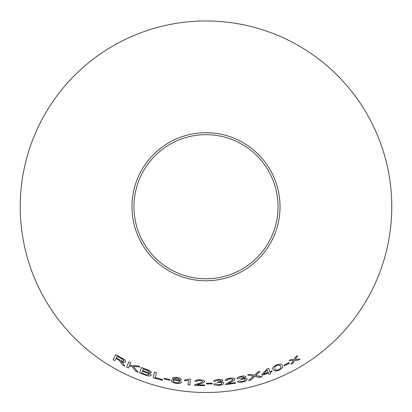 <?xml version="1.0" encoding="UTF-8"?>
<svg xmlns="http://www.w3.org/2000/svg" width="412" height="412" viewBox="0 0 412 412"><rect width="100%" height="100%" fill="white"/><g stroke="black" fill="none" stroke-linecap="round" stroke-linejoin="round"><path stroke-width="0.62" d="M206 20.966A185.766 185.766 0 0 1 366.881 299.617A185.766 185.766 0 0 1 45.119 299.617A185.766 185.766 0 0 1 206 20.966M206 132.705A74.026 74.026 0 0 1 270.112 243.744A74.026 74.026 0 0 1 141.888 243.744A74.026 74.026 0 0 1 206 132.705M154.49 372.108L153.187 377.722L162.498 380.261L162.652 379.601L155.303 377.634L156.452 372.685L154.49 372.108M146.986 369.605L141.589 367.561L139.642 372.942L145.132 375.013C148.289 376.213 150.287 376.321 151.132 375.337C151.286 374.642 150.529 373.9 148.856 373.102L151.307 372.654C151.204 371.552 149.767 370.532 146.986 369.605M115.983 358.455L119.006 360.206L122.596 365.042L124.862 366.222L123.229 363.621L121.164 361.324C123.512 362.478 125.032 362.699 125.727 361.993C125.887 360.809 124.527 359.491 121.648 358.033L115.746 354.619L113.027 359.65L114.773 360.685L115.983 358.455L118.996 360.217L122.596 365.042L124.872 366.211M138.18 372.335L133.364 366.526L140.245 366.979L137.696 365.897L129.559 365.336L130.712 362.73L128.874 361.844L126.551 367.092L128.389 367.983L129.193 366.16L131.855 366.397L135.697 371.289L138.18 372.335M169.847 380.219L169.976 379.524L164.285 378.267L164.156 378.968L169.847 380.219M181.213 379.689C181.069 378.7 179.683 377.974 177.052 377.505C174.441 377.068 172.901 377.289 172.427 378.164L174.492 379.746C172.561 379.601 171.51 379.895 171.34 380.626C171.444 381.806 173.004 382.686 176.027 383.278C179.055 383.732 180.832 383.428 181.362 382.367C181.44 381.636 180.569 381.007 178.757 380.477L181.213 379.689M184.561 380.034L184.519 380.714L188.33 380.266L188.063 384.757L189.947 384.926L190.293 379.184L189.082 379.076L184.561 380.049L184.519 380.729L188.33 380.281L188.063 384.757M194.917 381.255L196.854 381.43C196.941 380.719 197.951 380.374 199.877 380.394L202.771 381.461C202.091 382.315 200.659 382.964 198.481 383.402L194.752 384.859L194.526 385.338L204.702 385.663L204.707 384.983L197.157 384.793L200.15 383.799C202.632 383.268 204.151 382.506 204.713 381.502C204.393 380.472 202.797 379.91 199.928 379.818C196.972 379.725 195.303 380.204 194.917 381.255M269.896 371.763L268.593 368.287L267.151 368.833L261.831 374.683L262.058 375.286L268.356 373.04L268.835 374.328L270.602 373.653L270.123 372.366L272.059 371.609L271.838 371.006L269.896 371.763L268.588 368.271M259.709 377.438L262.109 376.671L255.661 375.512L260.034 371.336L257.927 372.005L254.436 375.327L249.924 374.333L247.576 374.946L253.442 376.202L248.57 380.59L250.934 379.977L254.652 376.434L259.709 377.438L262.104 376.656M273.084 369.631L275.494 371.145L278.95 370.264C282.241 368.369 283.332 366.788 282.22 365.526C281.932 363.914 279.995 363.744 276.401 365.017C273.084 366.855 271.982 368.4 273.089 369.646L275.494 371.145L278.95 370.264C282.235 368.354 283.322 366.778 282.215 365.516M289.451 363.188L289.142 362.555L283.976 365.181L284.285 365.815L289.451 363.188L289.131 362.545M241.092 376.321C238.574 376.882 237.168 377.67 236.869 378.679L238.764 378.443L241.267 376.877L243.95 377.212C243.853 377.897 242.9 378.432 241.087 378.813L240.721 379.519L242.014 379.164C243.858 378.819 244.929 378.963 245.233 379.601C245.248 380.353 244.301 380.976 242.395 381.455L239.161 380.961L237.317 381.414C238.018 382.341 239.748 382.547 242.513 382.027C245.552 381.301 247.107 380.333 247.19 379.133C246.994 378.422 245.949 378.175 244.048 378.401L245.856 376.789C245.289 375.95 243.698 375.796 241.092 376.321M225.276 380.544L227.218 380.379C227.187 379.658 228.124 379.143 230.03 378.834L233.068 379.385C232.538 380.348 231.235 381.234 229.149 382.048L225.719 384.128L225.575 384.638L235.685 383.201L235.571 382.532L228.078 383.649L230.869 382.151C233.228 381.203 234.603 380.183 234.995 379.091C234.5 378.128 232.832 377.85 229.984 378.252C227.053 378.674 225.482 379.437 225.276 380.544M218.149 379.493C215.584 379.72 214.091 380.312 213.663 381.265L215.569 381.285L218.247 380.07L220.853 380.755C220.672 381.419 219.658 381.821 217.814 381.96L217.361 382.604L218.69 382.429C220.554 382.326 221.594 382.614 221.81 383.284C221.728 384.036 220.714 384.52 218.762 384.741L215.636 383.824L213.751 384.025C214.317 385.035 216.006 385.467 218.808 385.323C221.903 385.004 223.572 384.257 223.804 383.078C223.706 382.351 222.707 381.97 220.796 381.945L222.794 380.59C222.341 379.689 220.791 379.323 218.149 379.493M212.252 383.866L212.226 383.155L206.412 383.284L206.438 383.989L212.252 383.866L206.438 383.989L206.412 383.268M300.013 359.058L295.316 359.31L297.634 355.633L295.692 356.813L294.065 359.439L291.16 359.439L289.09 360.588L293.411 360.459L290.949 364.316L292.958 363.204L294.673 360.335L298.015 360.268L300.013 359.058L298.015 360.268M206 134.673A72.059 72.059 0 0 1 268.403 242.761A72.059 72.059 0 0 1 143.597 242.761A72.059 72.059 0 0 1 206 134.673M297.629 355.623L295.316 359.31M289.08 360.572L293.411 360.459M290.944 364.301L292.958 363.204M292.953 363.188L294.673 360.335M294.662 360.32L298.01 360.253M213.663 381.249L215.569 381.285L218.247 380.07M218.247 380.055L220.853 380.755M217.361 382.588L218.69 382.429M218.69 382.413C220.554 382.31 221.594 382.599 221.81 383.273L221.81 383.284M213.751 384.01C214.317 385.019 216.006 385.452 218.808 385.308L218.808 385.323M218.808 385.308C221.903 384.988 223.567 384.242 223.804 383.062M222.794 380.575L220.796 381.945M225.271 380.528L227.218 380.379M227.218 380.364C227.187 379.643 228.124 379.128 230.03 378.824L233.068 379.385M225.575 384.623L235.685 383.201M235.679 383.186L235.571 382.521M234.989 379.076C234.598 380.168 233.223 381.188 230.864 382.135L228.078 383.649M236.864 378.664L238.764 378.443M238.764 378.427L241.267 376.877M241.267 376.862L243.95 377.212M240.716 379.503L242.014 379.164M242.014 379.148C243.853 378.803 244.924 378.947 245.228 379.586L245.233 379.601M237.312 381.399C238.012 382.326 239.743 382.532 242.513 382.012L242.513 382.027M242.513 382.012C245.547 381.285 247.107 380.322 247.185 379.117M245.856 376.774L244.048 378.401M284.28 365.799L289.44 363.178M274.866 368.884L274.912 366.747L276.627 365.537C279.125 364.821 280.402 365.094 280.464 366.345L280.469 366.361C281.422 367.21 280.829 368.338 278.697 369.749C276.205 370.424 274.933 370.141 274.866 368.884L274.917 366.762L276.637 365.552C279.13 364.836 280.407 365.104 280.469 366.361M248.565 380.575L250.929 379.962L254.647 376.419L259.709 377.423M260.029 371.32L255.661 375.512M247.571 374.93L253.442 376.202M261.826 374.668L262.058 375.286L268.356 373.04M268.351 373.025L268.536 373.514M268.83 374.312L270.602 373.653M270.596 373.638L270.123 372.366M270.118 372.355L272.059 371.609L271.832 370.991M263.592 374.075L267.218 370.002L268.13 372.438L263.592 374.075L267.223 370.017M194.917 381.239L196.854 381.43M196.854 381.414C196.941 380.703 197.951 380.358 199.877 380.379L199.877 380.394M199.877 380.379L202.771 381.461M194.526 385.323L204.702 385.647M197.157 384.777L200.15 383.799M200.15 383.783C202.632 383.253 204.151 382.491 204.713 381.486M188.063 384.741L189.947 384.911M178.757 380.477L181.218 379.673M172.427 378.149L174.492 379.746M171.346 380.611C171.449 381.79 173.009 382.671 176.032 383.263L176.027 383.278M176.032 383.263C179.055 383.716 180.832 383.412 181.368 382.351M174.333 378.499L176.969 378.062L179.292 379.375L176.666 379.854L174.333 378.499L176.969 378.077L179.287 379.39M173.256 380.997L173.261 380.982C173.534 380.312 174.621 380.122 176.516 380.394C178.442 380.776 179.421 381.332 179.447 382.068L179.447 382.084C179.168 382.769 178.072 382.98 176.156 382.712C174.24 382.315 173.277 381.744 173.256 380.997C173.529 380.327 174.616 380.137 176.511 380.41C178.437 380.786 179.416 381.347 179.447 382.084M164.285 378.257L164.156 378.968L169.852 380.204M129.193 366.16L131.861 366.386L135.703 371.274L138.185 372.319M133.37 366.515L140.25 366.963M128.879 361.829L126.551 367.092L128.395 367.968M125.737 361.983C125.042 362.689 123.518 362.462 121.174 361.309L121.164 361.324M115.757 354.608L113.027 359.65M113.032 359.64L114.783 360.675M117.199 356.215L121.432 358.615C123.116 359.491 123.93 360.289 123.878 361.005C123.178 361.468 121.916 361.149 120.088 360.047L116.297 357.879L117.199 356.215L121.422 358.625C123.111 359.506 123.924 360.304 123.873 361.015L123.873 361.015M141.594 367.545L139.642 372.942L145.132 375.013M145.137 375.002C148.289 376.197 150.292 376.305 151.137 375.322M148.861 373.092L151.312 372.644M143.252 368.936L146.142 369.997C148.181 370.604 149.257 371.294 149.381 372.082L147.635 372.319L142.665 370.558L143.252 368.936L146.136 370.012C148.176 370.615 149.257 371.31 149.376 372.093L149.376 372.093M142.434 371.191L145.776 372.422C147.903 373.081 149.026 373.823 149.134 374.647L146.677 374.822L141.764 373.04L142.434 371.191L145.771 372.438C147.898 373.097 149.02 373.839 149.129 374.663M154.495 372.093L153.187 377.722M153.192 377.706L162.503 380.245"/></g></svg>

